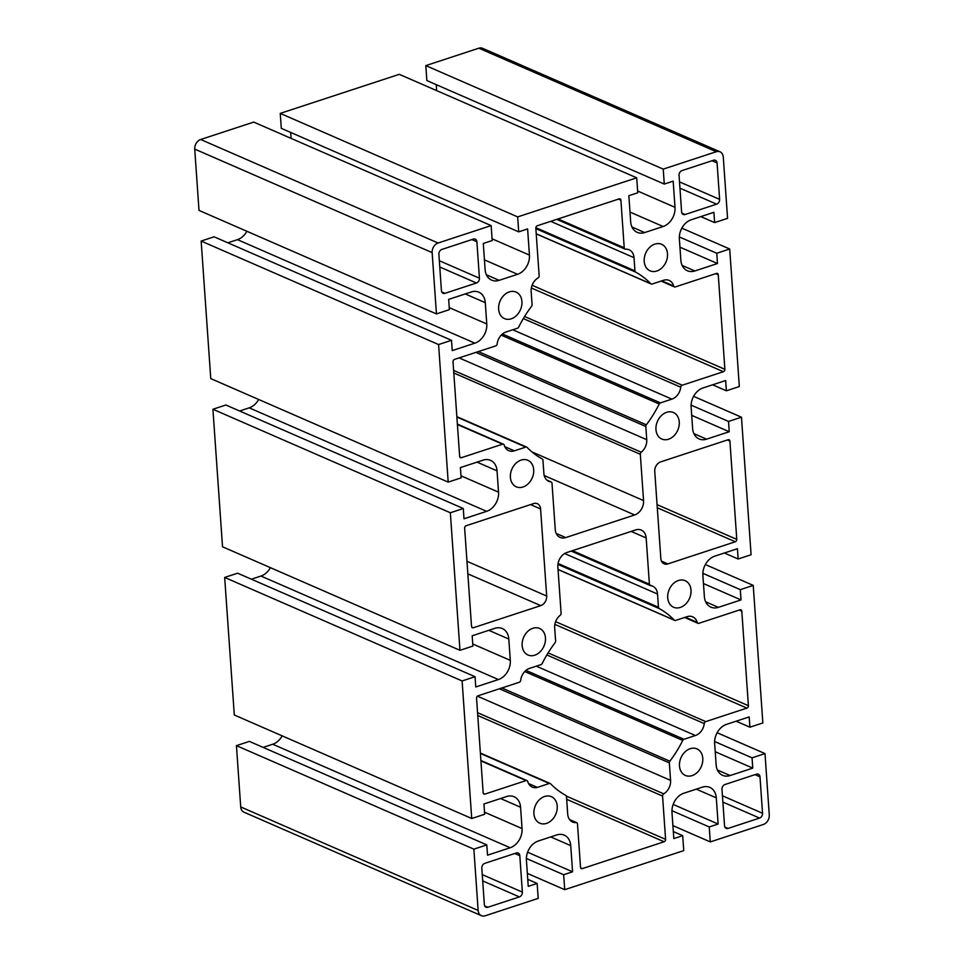 <?xml version="1.0" encoding="UTF-8"?>
<svg xmlns="http://www.w3.org/2000/svg" width="964" height="964" viewBox="0 0 964 964"><rect width="100%" height="100%" fill="white"/><g stroke="black" fill="none" stroke-linecap="round" stroke-linejoin="round"><path stroke-width="1.45" d="M546.516 823.389A14.472 11.074 -66.4 0 1 539.792 823.208A14.472 11.074 -66.4 0 1 535.418 805.506A14.472 11.074 -66.4 0 1 551.36 796.662A14.472 11.074 -66.4 0 1 556.975 810.254A14.472 11.074 -66.4 0 1 546.516 823.389M534.755 655.195A14.472 11.074 -66.4 0 1 528.031 655.014A14.472 11.074 -66.4 0 1 523.657 637.312A14.472 11.074 -66.4 0 1 539.599 628.468A14.472 11.074 -66.4 0 1 545.214 642.06A14.472 11.074 -66.4 0 1 534.755 655.195M522.994 487.001A14.472 11.074 -66.4 0 1 516.27 486.82A14.472 11.074 -66.4 0 1 511.896 469.119A14.472 11.074 -66.4 0 1 527.838 460.274A14.472 11.074 -66.4 0 1 533.453 473.854A14.472 11.074 -66.4 0 1 522.994 487.001M511.233 318.807A14.472 11.074 -66.4 0 1 504.497 318.614A14.472 11.074 -66.4 0 1 500.135 300.925A14.472 11.074 -66.4 0 1 516.077 292.08A14.472 11.074 -66.4 0 1 521.693 305.66A14.472 11.074 -66.4 0 1 511.233 318.807M692.08 775.61A14.472 11.074 -66.4 0 1 685.356 775.43A14.472 11.074 -66.4 0 1 680.982 757.728A14.472 11.074 -66.4 0 1 696.924 748.883A14.472 11.074 -66.4 0 1 702.539 762.476A14.472 11.074 -66.4 0 1 692.08 775.61M680.319 607.416A14.472 11.074 -66.4 0 1 673.595 607.236A14.472 11.074 -66.4 0 1 669.221 589.534A14.472 11.074 -66.4 0 1 685.163 580.689A14.472 11.074 -66.4 0 1 690.778 594.282A14.472 11.074 -66.4 0 1 680.319 607.416M668.558 439.223A14.472 11.074 -66.4 0 1 661.834 439.042A14.472 11.074 -66.4 0 1 657.46 421.34A14.472 11.074 -66.4 0 1 673.402 412.496A14.472 11.074 -66.4 0 1 679.018 426.088A14.472 11.074 -66.4 0 1 668.558 439.223M656.797 271.029A14.472 11.074 -66.4 0 1 650.061 270.836A14.472 11.074 -66.4 0 1 645.699 253.146A14.472 11.074 -66.4 0 1 661.641 244.302A14.472 11.074 -66.4 0 1 667.257 257.882A14.472 11.074 -66.4 0 1 656.797 271.029M664.28 184.076L673.173 181.148L675.005 207.32A16.087 12.303 -66.4 0 1 663.111 226.516L644.675 232.565A16.087 12.303 -66.4 0 1 637.204 232.36A16.087 12.303 -66.4 0 1 630.685 221.865L628.853 195.692L637.758 192.776L636.71 177.822L399.289 74.324L280.247 113.391L517.668 216.9L518.716 231.854L527.609 228.926L529.441 255.099A16.087 12.303 -66.4 0 1 517.548 274.294L499.111 280.343A16.087 12.303 -66.4 0 1 491.64 280.138A16.087 12.303 -66.4 0 1 485.121 269.643L483.289 243.47L492.194 240.554L491.146 225.6L438.09 243.012A8.037 6.158 113.6 0 0 432.149 252.616L436.439 313.915L449.369 309.661L448.658 299.382L471.3 291.959A16.087 12.303 -66.4 0 1 478.771 292.164A16.087 12.303 -66.4 0 1 485.278 302.66L486.772 323.964A16.087 12.303 -66.4 0 1 474.878 343.16L452.237 350.595L451.514 340.316L438.584 344.558L448.2 482.108L461.129 477.867L460.418 467.588L483.06 460.153A16.087 12.303 -66.4 0 1 490.531 460.358A16.087 12.303 -66.4 0 1 497.038 470.854L498.533 492.158A16.087 12.303 -66.4 0 1 486.639 511.354L463.997 518.789L463.274 508.51L450.345 512.764L459.961 650.302L472.902 646.061L472.179 635.782L494.821 628.347A16.087 12.303 -66.4 0 1 502.292 628.552A16.087 12.303 -66.4 0 1 508.811 639.048L510.293 660.352A16.087 12.303 -66.4 0 1 498.4 679.548L475.758 686.983L475.035 676.704L462.105 680.958L471.721 818.496L484.663 814.255L483.94 803.976L506.582 796.541A16.087 12.303 -66.4 0 1 514.053 796.746A16.087 12.303 -66.4 0 1 520.572 807.242L522.054 828.558A16.087 12.303 -66.4 0 1 510.161 847.754L487.519 855.176L486.796 844.898L473.866 849.151L478.144 910.45A8.037 6.158 113.6 0 0 481.41 915.692A8.037 6.158 113.6 0 0 485.145 915.8L538.189 898.388L537.141 883.434L528.248 886.362L526.416 860.189A16.087 12.303 -66.4 0 1 538.31 840.994L556.746 834.945A16.087 12.303 -66.4 0 1 564.229 835.149A16.087 12.303 -66.4 0 1 570.736 845.645L572.568 871.805L563.675 874.734L564.711 889.676L683.753 850.61L682.705 835.655L673.812 838.584L671.98 812.411A16.087 12.303 -66.4 0 1 683.874 793.215L702.31 787.166A16.087 12.303 -66.4 0 1 709.793 787.371A16.087 12.303 -66.4 0 1 716.3 797.867L718.132 824.039L709.239 826.955L710.275 841.909L763.331 824.497A8.037 6.158 113.6 0 0 769.272 814.893L764.994 753.595L752.053 757.837L752.764 768.115L730.122 775.55A16.087 12.303 -66.4 0 1 722.651 775.345A16.087 12.303 -66.4 0 1 716.144 764.85L714.649 743.545A16.087 12.303 -66.4 0 1 726.543 724.35L749.185 716.915L749.908 727.193L762.849 722.94L753.233 585.401L740.292 589.643L741.003 599.921L718.361 607.356A16.087 12.303 -66.4 0 1 710.89 607.151A16.087 12.303 -66.4 0 1 704.383 596.656L702.889 575.351A16.087 12.303 -66.4 0 1 714.782 556.156L737.424 548.721L738.147 559L751.089 554.746L741.473 417.207L728.531 421.449L729.242 431.727L706.6 439.162A16.087 12.303 -66.4 0 1 699.129 438.957A16.087 12.303 -66.4 0 1 692.622 428.462L691.128 407.157A16.087 12.303 -66.4 0 1 703.021 387.95L725.663 380.527L726.386 390.806L739.328 386.552L729.7 249.001L716.77 253.255L717.481 263.534L694.839 270.968A16.087 12.303 -66.4 0 1 687.368 270.764A16.087 12.303 -66.4 0 1 680.861 260.256L679.367 238.952A16.087 12.303 -66.4 0 1 691.26 219.756L713.902 212.321L714.625 222.6L727.567 218.358L723.277 157.06A8.037 6.158 113.6 0 0 720.024 151.806A8.037 6.158 113.6 0 0 716.288 151.71L663.232 169.122L664.28 184.076L426.859 80.566L425.811 65.612L663.232 169.122M436.656 90.616L436.246 84.651M636.71 177.822L517.668 216.9M527.766 781.539A2.012 1.542 113.6 0 0 526.079 780.587L484.904 794.095A2.012 1.542 -66.4 0 1 483.157 792.757L476.541 698.201A2.012 1.542 -66.4 0 1 478.024 695.803L519.21 682.283A2.012 1.542 113.6 0 0 520.693 680.295A12.062 9.23 -66.4 0 1 529.549 668.377L540.985 664.618A2.012 1.542 113.6 0 0 542.202 663.497A104.546 79.976 -66.4 0 1 555.083 642.699A2.012 1.542 113.6 0 0 555.601 641.024L554.637 627.263A12.086 9.242 -66.4 0 1 560.18 615.297A2.012 1.542 113.6 0 0 561.096 613.212L557.867 566.94A12.062 9.23 -66.4 0 1 566.784 552.541L635.686 529.923A12.062 9.23 -66.4 0 1 641.289 530.08A12.062 9.23 -66.4 0 1 646.169 537.948L649.411 584.22A2.012 1.542 113.6 0 0 650.567 585.63A12.062 9.23 -66.4 0 1 652.664 586.184A12.062 9.23 -66.4 0 1 657.544 594.053L658.46 607.272A2.012 1.542 113.6 0 0 659.183 608.537A104.546 79.976 -66.4 0 1 674.33 620.129A2.012 1.542 113.6 0 0 675.656 620.418L687.091 616.671A12.062 9.23 -66.4 0 1 692.694 616.827A12.062 9.23 -66.4 0 1 697.177 622.37A2.012 1.542 113.6 0 0 698.864 623.31L740.039 609.802A2.012 1.542 -66.4 0 1 741.798 611.14L748.401 705.696A2.012 1.542 -66.4 0 1 746.919 708.106L705.732 721.614A2.012 1.542 113.6 0 0 704.262 723.603A12.062 9.23 -66.4 0 1 695.393 735.52L683.958 739.28A2.012 1.542 113.6 0 0 682.741 740.412A104.546 79.976 -66.4 0 1 669.86 761.199A2.012 1.542 113.6 0 0 669.341 762.873L670.57 780.382A12.062 9.23 -66.4 0 1 663.714 793.842A2.012 1.542 113.6 0 0 662.569 796.083L665.594 839.367A2.012 1.542 -66.4 0 1 664.112 841.765L582.268 868.624A2.012 1.542 -66.4 0 1 580.521 867.287L577.496 824.003A2.012 1.542 113.6 0 0 576.098 822.593A12.062 9.23 -66.4 0 1 572.592 822.015A12.062 9.23 -66.4 0 1 567.712 814.146L566.483 796.638A2.012 1.542 113.6 0 0 565.76 795.372A104.546 79.976 -66.4 0 1 550.613 783.78A2.012 1.542 113.6 0 0 549.299 783.479L537.382 787.395A12.086 9.242 -66.4 0 1 532.261 787.082A12.086 9.242 -66.4 0 1 527.766 781.539M453.02 361.801A2.012 1.542 -66.4 0 1 454.502 359.403L495.689 345.895A2.012 1.542 113.6 0 0 497.159 343.907A12.086 9.242 -66.4 0 1 505.546 332.146L517.463 328.23A2.012 1.542 113.6 0 0 518.68 327.097A104.546 79.976 -66.4 0 1 531.562 306.311A2.012 1.542 113.6 0 0 532.08 304.636L531.152 291.429A12.062 9.23 -66.4 0 1 538.008 277.969A2.012 1.542 113.6 0 0 539.153 275.728L535.827 228.143A2.012 1.542 -66.4 0 1 537.309 225.745L619.153 198.885A2.012 1.542 -66.4 0 1 620.9 200.223L624.226 247.808A2.012 1.542 113.6 0 0 625.624 249.206A12.062 9.23 -66.4 0 1 629.131 249.784A12.062 9.23 -66.4 0 1 634.023 257.665L634.939 270.872A2.012 1.542 113.6 0 0 635.662 272.137A104.546 79.976 -66.4 0 1 650.808 283.729A2.012 1.542 113.6 0 0 652.134 284.031L663.557 280.271A12.062 9.23 -66.4 0 1 669.173 280.428A12.062 9.23 -66.4 0 1 673.655 285.971A2.012 1.542 113.6 0 0 675.342 286.923L716.517 273.402A2.012 1.542 -66.4 0 1 718.264 274.74L724.88 369.308A2.012 1.542 -66.4 0 1 723.398 371.706L682.211 385.226A2.012 1.542 113.6 0 0 680.741 387.215A12.062 9.23 -66.4 0 1 671.872 399.132L660.436 402.892A2.012 1.542 113.6 0 0 659.219 404.012A104.546 79.976 -66.4 0 1 646.338 424.811A2.012 1.542 113.6 0 0 645.82 426.474L646.748 439.692A12.062 9.23 -66.4 0 1 641.241 452.212A2.012 1.542 113.6 0 0 640.325 454.297L643.554 500.569A12.062 9.23 -66.4 0 1 634.637 514.969L565.735 537.587A12.062 9.23 -66.4 0 1 560.132 537.43A12.062 9.23 -66.4 0 1 555.252 529.561L552.011 483.289A2.012 1.542 113.6 0 0 550.854 481.88A12.086 9.242 -66.4 0 1 548.757 481.325A12.086 9.242 -66.4 0 1 543.925 474.011L542.961 460.238A2.012 1.542 113.6 0 0 542.238 458.972A104.546 79.976 -66.4 0 1 527.091 447.38A2.012 1.542 113.6 0 0 525.778 447.091L514.342 450.839A12.062 9.23 -66.4 0 1 508.739 450.682A12.062 9.23 -66.4 0 1 504.244 445.139A2.012 1.542 113.6 0 0 502.557 444.187L461.382 457.707A2.012 1.542 -66.4 0 1 459.635 456.37L453.02 361.801M546.672 596.029A8.037 6.158 -66.4 0 1 540.732 605.633L473.276 627.769A2.012 1.542 -66.4 0 1 471.529 626.431L464.648 528.139A2.012 1.542 -66.4 0 1 466.142 525.729L533.598 503.594A8.037 6.158 -66.4 0 1 537.334 503.702A8.037 6.158 -66.4 0 1 540.587 508.944L546.672 596.029L466.974 561.289M667.835 563.916A8.037 6.158 -66.4 0 1 664.1 563.807A8.037 6.158 -66.4 0 1 660.834 558.566L654.749 471.468A8.037 6.158 -66.4 0 1 660.702 461.877L728.157 439.729A2.012 1.542 -66.4 0 1 729.905 441.078L736.773 539.37A2.012 1.542 -66.4 0 1 735.291 541.768L667.835 563.916L661.473 561.144M487.856 907.269A4.025 3.073 -66.4 0 1 485.989 907.208A4.025 3.073 -66.4 0 1 484.362 904.581L481.807 868.142A4.025 3.073 -66.4 0 1 484.784 863.346L516.318 852.995A4.025 3.073 -66.4 0 1 518.186 853.044A4.025 3.073 -66.4 0 1 519.813 855.671L522.368 892.11A4.025 3.073 -66.4 0 1 519.391 896.906L487.856 907.269L484.675 905.883M479.433 278.198A4.025 3.073 -66.4 0 1 476.457 282.994L444.922 293.345A4.025 3.073 -66.4 0 1 443.054 293.297A4.025 3.073 -66.4 0 1 441.428 290.67L438.885 254.231A4.025 3.073 -66.4 0 1 441.849 249.435L473.396 239.084A4.025 3.073 -66.4 0 1 475.264 239.132A4.025 3.073 -66.4 0 1 476.891 241.759L479.433 278.198L439.331 260.714M685.103 214.514A4.025 3.073 -66.4 0 1 683.235 214.466A4.025 3.073 -66.4 0 1 681.608 211.839L679.054 175.4A4.025 3.073 -66.4 0 1 682.03 170.592L713.577 160.241A4.025 3.073 -66.4 0 1 715.445 160.301A4.025 3.073 -66.4 0 1 717.071 162.916L719.614 199.367A4.025 3.073 -66.4 0 1 716.638 204.163L685.103 214.514L681.922 213.128M724.542 825.75L721.988 789.311A4.025 3.073 -66.4 0 1 724.964 784.515L756.499 774.164A4.025 3.073 -66.4 0 1 758.367 774.213A4.025 3.073 -66.4 0 1 759.994 776.839L762.548 813.279A4.025 3.073 -66.4 0 1 759.572 818.075L728.037 828.425A4.025 3.073 -66.4 0 1 726.169 828.377A4.025 3.073 -66.4 0 1 724.542 825.75M518.716 231.854L281.295 128.345L280.247 113.391M291.092 138.394L290.682 132.43M491.146 225.6L253.725 122.091L200.669 139.503A8.037 6.158 113.6 0 0 194.728 149.107L199.006 210.405L436.439 313.915M227.853 242.808L237.457 239.65A16.087 12.303 113.6 0 0 246.88 231.276M451.514 340.316L214.092 236.807L201.151 241.06L210.767 378.599L448.2 482.108M438.584 344.558L201.151 241.06M239.614 411.001L249.218 407.844A16.087 12.303 113.6 0 0 258.641 399.47M463.274 508.51L225.853 405.001L212.911 409.254L222.527 546.793L459.961 650.302M450.345 512.764L212.911 409.254M251.375 579.195L260.979 576.05A16.087 12.303 113.6 0 0 270.402 567.663M475.035 676.704L237.614 573.194L224.672 577.448L234.3 714.999L471.721 818.496M462.105 680.958L224.672 577.448M263.136 747.389L272.74 744.244A16.087 12.303 113.6 0 0 282.163 735.857M486.796 844.898L249.375 741.4L236.433 745.642L240.723 806.94A8.037 6.158 113.6 0 0 243.976 812.194L481.41 915.692M473.866 849.151L236.433 745.642M537.141 883.434L527.754 879.349M572.568 871.805L527.609 852.212M563.675 874.734L526.38 858.478M564.711 889.676L527.344 873.384M682.705 835.655L673.318 831.571M718.132 824.039L673.173 804.434M709.239 826.955L671.944 810.7M710.275 841.909L672.908 825.606M752.053 757.837L714.625 741.521M752.764 768.115L715.228 751.751M749.908 727.193L736.147 721.192M717.12 732.724L764.994 753.595M705.359 564.53L753.233 585.401M740.292 589.643L702.864 573.327M741.003 599.921L703.467 583.557M738.147 559L724.386 552.999M693.598 396.337L741.473 417.207M728.531 421.449L691.104 405.133M729.242 431.727L691.706 415.363M726.386 390.806L712.625 384.805M681.837 228.143L729.7 249.001M714.625 222.6L700.864 216.611M717.481 263.534L679.945 247.17M716.77 253.255L679.343 236.939M720.024 151.806L482.59 48.308A8.037 6.158 113.6 0 0 478.855 48.2L425.811 65.612M537.382 787.395L528.561 783.551M675.005 207.32L637.626 191.017M663.111 226.516L630.01 212.08M644.675 232.565L631.962 227.022M529.441 255.099L492.074 238.795M517.548 274.294L484.446 259.858M499.111 280.343L486.398 274.8M438.09 243.012L200.669 139.503M485.278 302.66L465.275 293.936M486.772 323.964L449.224 307.6M474.878 343.16L237.457 239.65M497.038 470.854L477.035 462.13M498.533 492.158L460.985 475.794M486.639 511.354L249.218 407.844M508.811 639.048L488.796 630.323M510.293 660.352L472.758 643.988M498.4 679.548L260.979 576.05M520.572 807.242L500.557 798.517M522.054 828.558L484.518 812.182M510.161 847.754L272.74 744.244M478.144 910.45L240.723 806.94M570.736 845.645L550.721 836.921M716.3 797.867L696.285 789.142M730.122 775.55L717.421 770.007M718.361 607.356L705.648 601.813M706.6 439.162L693.887 433.619M694.839 270.968L682.126 265.425M697.177 622.37L685.392 617.225M741.798 611.14L739.292 610.043M748.401 705.696L555.626 621.659M746.919 708.106L554.866 624.371M705.732 721.614L548.106 652.893M704.262 723.603L546.853 654.978M695.393 735.52L536.285 666.16M683.958 739.28L525.958 670.39M682.741 740.412L524.741 671.522M669.86 761.199L501.883 687.971M669.341 762.873L499.4 688.778M670.57 780.382L477.397 696.165M663.714 793.842L477.554 712.685M662.569 796.083L477.758 715.505M665.594 839.367L566.374 796.107M664.112 841.765L566.663 799.289M582.268 868.624L580.677 867.937M576.098 822.593L569.784 819.846M549.299 783.479L480.409 753.45M723.398 371.706L531.357 287.983M724.88 369.308L532.104 285.272M682.211 385.226L524.585 316.505M680.741 387.215L523.332 318.59M671.872 399.132L512.764 329.772M660.436 402.892L502.425 334.002M659.219 404.012L501.22 335.135M646.338 424.811L478.361 351.583M645.82 426.474L475.879 352.39M646.748 439.692L459.117 357.897M641.241 452.212L453.622 370.417M640.325 454.297L453.803 372.984M643.554 500.569L531.947 451.911M634.637 514.969L544.202 475.541M565.735 537.587L556.204 533.429M550.854 481.88L546.937 480.168M525.778 447.091L456.888 417.051M514.342 450.839L504.811 446.681M502.557 444.187L457.406 424.509M461.382 457.707L459.792 457.02M540.587 508.944L530.574 504.582M729.905 441.078L727.398 439.982M736.773 539.37L657.062 504.63M735.291 541.768L657.291 507.763M519.813 855.671L514.812 853.489M522.368 892.11L482.265 874.625M519.391 896.906L482.699 880.915M476.891 241.759L471.89 239.578M717.071 162.916L712.059 160.735M719.614 199.367L679.512 181.883M716.638 204.163L679.957 188.173M762.548 813.279L722.446 795.794M759.994 776.839L754.993 774.658M759.572 818.075L722.88 802.084M728.037 828.425L724.856 827.04M716.288 151.71L478.855 48.2M432.149 252.616L194.728 149.107M526.079 780.587L480.928 760.897M674.33 620.129L558.036 569.423M659.183 608.537L557.927 564.386M658.46 607.272L558.06 563.494M657.544 594.053L564.615 553.541M649.411 584.22L572.459 550.673M646.169 537.948L631.167 531.405M484.904 794.095L483.313 793.408M718.264 274.74L715.77 273.656M673.655 285.971L661.858 280.837M650.808 283.729L536.225 233.782M635.662 272.137L535.864 228.637M634.939 270.872L535.851 227.673M634.023 257.665L550.721 221.346M624.226 247.808L558.036 218.948M620.9 200.223L618.406 199.126M540.732 605.633L467.853 573.857M473.276 627.769L471.685 627.082M476.457 282.994L439.777 267.004M444.922 293.345L441.741 291.959M697.924 623.286L684.609 617.478M576.677 822.69L569.591 819.605M550.227 783.503L480.373 753.053M551.203 481.976L546.805 480.048M526.706 447.115L456.852 416.665M503.497 444.223L457.382 424.112M527.019 780.611L480.903 760.5M674.716 620.394L558.048 569.531M571.748 550.902L652.664 586.184M650.218 585.534L571.206 551.083M674.402 286.898L661.087 281.09M651.194 284.006L536.225 233.878M625.046 249.122L556.782 219.358"/></g></svg>
